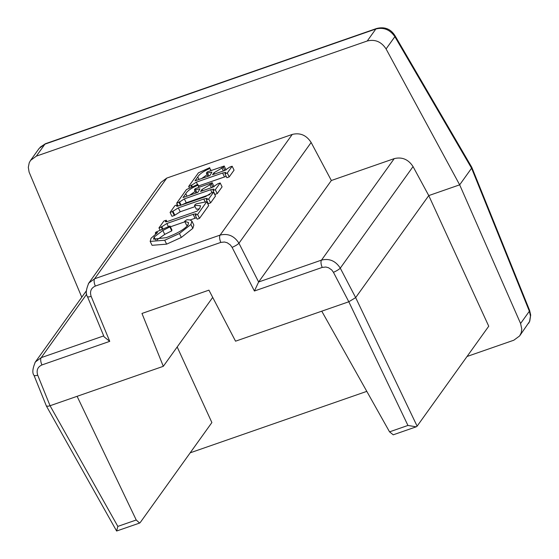 <?xml version="1.0" encoding="UTF-8"?>
<svg xmlns="http://www.w3.org/2000/svg" width="559" height="559" viewBox="0 0 559 559"><rect width="100%" height="100%" fill="white"/><g stroke="black" fill="none" stroke-linecap="round" stroke-linejoin="round"><path stroke-width="0.84" d="M209.758 167.658L198.417 172.843L188.669 186.447L191.01 185.637L196.328 182.157L222.594 173.017L225.759 172.375L224.963 173.821L227.303 173.01L232.153 166.233L229.819 167.05L224.578 170.537L212.553 174.722L213.943 172.787L223.307 167.253L224.201 166.009L207.256 171.906L206.362 173.15L211.924 172.102L209.842 175.666L195.014 180.83L197.767 176.979C199.249 174.219 203.287 171.375 209.87 168.455L211.169 170.544M227.303 173.01L229.211 176.91L234.067 170.139L232.153 166.233M229.211 176.91L226.877 177.727L224.963 173.821M226.213 176.364L198.55 185.951M191.744 187.139L191.01 185.637M189.508 188.159L188.669 186.447M210.932 170.621L209.87 168.455M207.123 174.701L201.638 178.524M207.92 176.337L206.362 173.15M226.053 169.992L224.201 166.009M224.872 170.439L223.307 167.253M169.985 226.004L155.961 232.097L155.297 233.019L157.568 232.53L151.035 238.281L150.168 241.404L164.716 240.244L179.425 233.522L190.912 224.473L191.919 221.154L189.976 219.939L186.902 219.729L184.645 221.28L188.558 222.608L187.992 225.025C184.498 229.302 177.217 233.515 166.156 237.673L153.529 239.133L154.116 237.051L162.83 230.476L169.852 226.94L169.985 226.004L171.899 229.903L171.76 230.846L169.852 226.94M191.919 221.154L193.826 225.053L192.827 228.372L181.34 237.428L166.624 244.15L152.076 245.31L150.168 241.404M155.709 233.858L155.297 233.019M171.76 230.846L164.744 234.375L162.83 230.476M164.744 234.375L156.869 239.951M187.838 225.235L186.552 225.179L184.645 221.28M206.753 201.68L196.097 203.895L194.441 205.321L200.569 205.74L199.654 208.493L197.11 211.12L167.882 221.336L165.345 221.776L166.233 220.211L163.899 221.022L158.959 227.911L161.299 227.094L166.862 223.481L193.121 214.342L196.139 213.741L195.259 215.278L197.593 214.467L206.753 201.68L208.668 205.586L199.507 218.373L197.166 219.184L195.259 215.278M199.402 208.842L196.356 209.22L194.441 205.321M166.938 221.65L166.233 220.211M160.126 230.287L158.959 227.911M162.383 229.309L161.299 227.094M196.475 217.772L190.081 219.966M184.889 221.776L170.39 226.821M199.507 218.373L197.593 214.467M177.287 204.783L174.953 205.593L170.069 212.413L172.403 211.595L178.3 207.878L203.783 199.011L207.172 198.312L206.362 199.78L208.696 198.969L213.587 192.149L211.246 192.967L205.467 196.656L180.578 205.321L176.553 206.173L177.287 204.783L177.965 206.159M213.587 192.149L215.494 196.055L210.61 202.868L208.276 203.686L206.362 199.78M207.592 202.288L207.123 202.435M195.077 206.606L180.208 211.777L174.317 215.501L172.403 211.595M174.317 215.501L171.976 216.312L170.069 212.413M210.61 202.868L208.696 198.969M200.576 191.444L201.96 189.508L211.33 183.974L212.224 182.723L195.273 188.621L194.378 189.871L199.947 188.816L197.865 192.387L183.038 197.544L185.791 193.7C187.272 190.94 191.304 188.097 197.886 185.169L197.781 184.379L186.44 189.564L176.693 203.169L179.027 202.358L184.351 198.878L210.61 189.739L213.776 189.089L212.986 190.542L215.32 189.725L220.176 182.954L217.835 183.764L212.602 187.258L200.576 191.444M212.888 187.16L211.33 183.974M212.224 182.723L214.076 186.713M195.943 193.058L194.378 189.871M195.14 191.423L189.662 195.238M198.955 187.342L197.886 185.169M199.186 187.258L197.781 184.379M178.132 206.117L176.693 203.169M180.494 205.349L179.027 202.358M209.925 194.546L186.259 202.777L182.143 204.776M220.176 182.954L222.084 186.853L217.234 193.631L214.894 194.441L212.986 190.542M217.234 193.631L215.32 189.725M177.182 346.971L211.882 422.548L140.176 522.616L139.603 523.07L136.235 519.996L117.837 526.396L116.607 531.022L46.376 406.002L48.172 406.232L50.051 405.729L163.319 366.313L141.965 313.452L208.926 290.149L235.542 341.186L321.76 311.181L389.546 431.848L393.243 434.811M160.95 182.388L166.771 178.09L292.259 134.426C300.148 132.511 306.444 135.201 311.146 142.489L331.347 180.508L394.228 158.63C402.054 156.723 408.336 159.371 413.052 166.582L428.76 195.587L488.741 326.211L417.028 426.279L416.175 426.831L407.944 425.448L389.546 431.848M116.607 531.022L139.631 523.056M376.514 28.523A5.995 2.488 70.8 0 0 376.417 28.551A5.995 2.488 70.8 0 0 375.837 29.005L367.249 40.989C375.075 39.081 381.357 41.729 386.073 48.94L459.666 184.833L428.76 195.587L355.657 297.612L348.809 301.769L407.944 425.448M258.621 281.995L254.415 291.008L322.229 267.412A5.995 2.488 -109.2 0 1 321.509 260.11L258.621 281.995L238.952 243.235C234.284 235.898 228.009 233.187 220.12 235.094L94.632 278.759L88.804 283.071M117.837 526.396L50.051 405.729L37.719 375.201A5.995 1.384 158 0 1 33.994 375.348A5.995 1.384 158 0 1 33.973 375.285M37.719 375.201C36.23 370.351 37.635 366.928 41.939 364.943A5.995 2.488 -109.2 0 1 41.219 357.641L35.392 361.946M46.327 405.876L33.994 375.348C32.094 372.979 32.555 368.528 35.378 361.98L34.951 362.616M41.939 364.943L109.746 341.346L104.1 336.839L87.449 296.584A5.995 1.363 157.5 0 1 87.435 296.522M109.746 341.346L91.159 296.389A5.995 1.363 157.5 0 1 87.456 296.584C85.513 294.223 85.96 289.723 88.79 283.099L88.357 283.741M91.159 296.389C89.622 291.512 91.019 288.074 95.351 286.061L220.84 242.396L224.452 242.005L227.206 242.753L230.392 244.982L232.09 247.351A5.995 1.146 -27.1 0 0 238.952 243.235L311.146 142.489M322.229 267.412L325.813 267.02L328.559 267.754L331.739 269.955L333.437 272.303A5.995 1.125 -27.5 0 0 340.277 268.138C335.596 260.878 329.335 258.202 321.509 260.11L394.228 158.63M321.76 311.181L348.809 301.769L333.437 272.303M136.235 519.996L77.1 396.317M331.347 180.508L258.712 281.869M394.982 35.664A5.995 1.67 149.7 0 1 395.024 35.727A5.995 1.67 149.7 0 1 394.864 36.684L471.586 168.203L471.831 167.386M471.866 167.476L529.646 310.511A5.995 1.384 158 0 1 529.366 311.237L530.47 315.989L529.576 321.488L519.611 335.959M39.151 148.401L44.937 144.145L375.837 29.005C383.677 27.084 390.021 29.641 394.864 36.684L386.073 48.94M367.249 40.989L36.349 156.129L44.937 144.145A5.995 2.488 70.8 0 1 45.51 143.691A5.995 2.488 70.8 0 0 45.51 143.691L376.417 28.551A5.995 2.488 70.8 0 0 376.41 28.551C384.459 26.448 390.664 28.837 395.017 35.727M81.782 297.206L29.103 172.102L28.313 167.344L29.215 162.816L30.535 160.426L36.349 156.129M520.583 323.5L529.366 311.237L471.586 168.203L459.666 184.833L520.583 323.5L521.785 329.104L521.233 332.724L519.625 335.938L513.833 340.207L467.044 356.481M366.802 391.363L190.193 452.818M212.706 297.395L163.319 366.313M224.501 176.923L222.594 173.017M197.481 184.512L196.328 182.157M192.338 186.867L191.437 185.036M198.976 179.446L197.767 176.979M208.947 175.98L207.389 172.794M223.376 170.956L221.811 167.777M214.551 174.031L213.943 172.787M192.827 228.372L190.912 224.473M181.34 237.428L179.425 233.522M166.624 244.15L164.716 240.244M155.556 239.979L154.116 237.051M166.275 221.839L165.778 220.84M162.942 229.064L161.698 226.535M168.427 226.681L166.862 223.481M195.035 218.248L193.121 214.342M205.244 201.995L203.783 199.011M180.208 211.777L178.3 207.878M174.715 214.942L172.808 211.036M177.392 206.292L176.91 205.314M202.568 190.745L201.96 189.508M211.393 187.677L209.835 184.491M196.971 192.694L195.412 189.515M186.999 196.167L185.791 193.7M181.116 205.132L179.46 201.75M186.259 202.777L184.351 198.878M212.057 192.68L210.61 189.739M417.119 426.161L355.657 297.612L340.277 268.138L413.052 166.582M103.708 335.896L41.219 357.641L86.694 294.174M95.351 286.061A5.995 2.488 -109.2 0 1 94.632 278.759L166.771 178.09M220.84 242.396A5.995 2.488 -109.2 0 1 220.12 235.094L292.259 134.426M232.09 247.351L254.415 291.008M393.222 434.818L416.175 426.831M88.776 283.106L160.936 182.409M35.364 361.987L86.331 290.862M471.754 167.246L395.024 35.727M528.66 323.284L529.757 321.152L530.687 315.08L529.659 310.573M45.419 143.726L40.101 147.241M30.521 160.447L39.179 148.366"/></g></svg>
